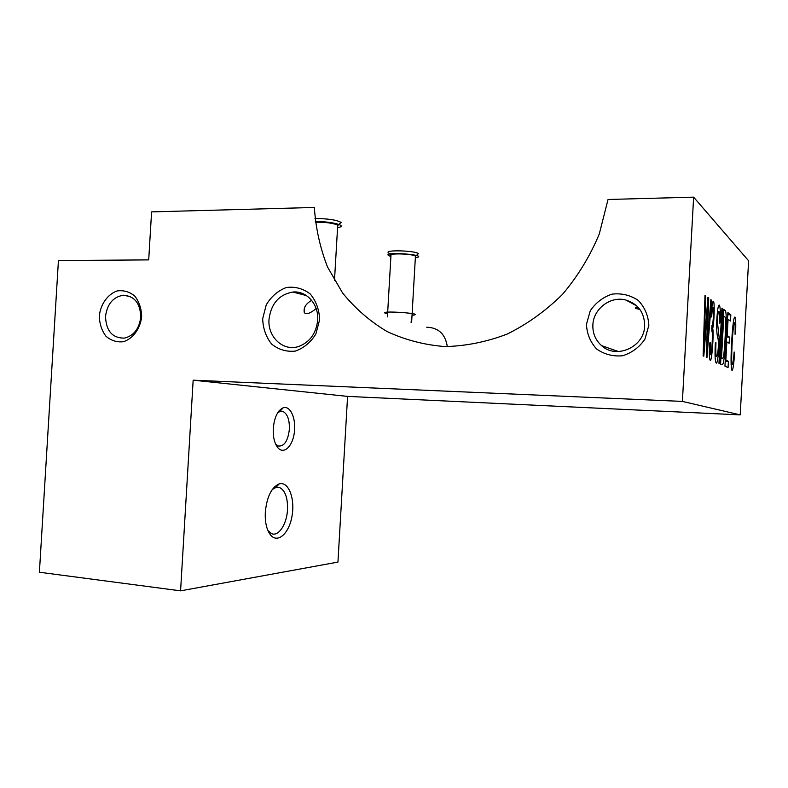 <?xml version="1.0" encoding="UTF-8"?>
<svg xmlns="http://www.w3.org/2000/svg" width="788" height="788" viewBox="0 0 788 788"><rect width="100%" height="100%" fill="white"/><g stroke="black" fill="none" stroke-linecap="round" stroke-linejoin="round"><path stroke-width="1.18" d="M704.994 295.254L703.113 355.89L703.812 356.215L707.91 304.877L706.304 357.378L706.954 357.683L711.505 300.189L710.855 299.686L707.072 349.32L708.717 298.071L707.91 297.46L703.901 347.715L705.703 295.786L704.994 295.254M710.195 342.553L709.535 343.174C709.121 353.162 709.318 358.836 710.136 360.205C711.81 363.357 714.026 332.398 712.697 328.488C714.204 323.375 714.834 301.863 713.416 301.38C712.608 300.986 711.84 305.626 711.121 315.298L711.653 316.983C712.145 310.058 712.638 306.798 713.11 307.212C714.292 308.768 712.776 328.97 711.879 325.7L711.879 331.216C713.189 331.521 711.663 356.471 710.5 354.373L710.195 342.553M715.957 342.701L715.346 342.997C714.765 354.836 715.031 361.485 716.154 362.943C717.612 365.287 719.365 347.025 719.109 337.205L717.346 321.465C717.572 315.397 718.114 312.117 718.971 311.634C719.631 312.235 719.799 316.057 719.474 323.1L720.074 322.942C720.587 312.442 720.321 306.483 719.296 305.084C718.193 305.074 717.356 310.157 716.775 320.312C716.351 328.675 716.824 335.018 718.173 339.332C718.607 344.819 718.311 350.187 717.307 355.437L716.558 356.334C715.79 355.309 715.593 350.759 715.957 342.701M721.966 308.108L718.952 363.298L719.543 363.573L722.547 308.551L721.966 308.108M723.571 309.32L720.577 364.066C722.084 364.686 723.335 367.553 724.527 354.216C725.906 338.377 727.285 310.472 725.088 310.472L723.571 309.32M727.876 312.58L724.95 366.115L728.053 367.563L728.398 361.347L725.856 360.077L726.851 341.894L729.127 343.263L729.461 337.087L727.186 335.639L728.082 319.288L730.496 321.041L730.84 314.826L727.876 312.58M734.564 353.979L734.15 351.98C733.5 360.746 732.87 364.893 732.259 364.44C731.589 363.642 731.5 357.604 731.993 346.316C732.505 335.067 733.598 321.76 734.623 322.853C735.135 323.119 735.273 326.941 735.056 334.299L735.637 333.058C735.943 323.277 735.716 317.928 734.948 317.022C733.845 316.727 732.791 324.282 731.796 339.687C730.771 357.388 730.821 367.582 731.934 370.271C732.81 370.931 733.687 365.504 734.564 353.979L734.002 353.97M180.58 590.842L39.4 572.236L58.43 260.513L148.705 259.892L151.591 211.883L314.353 207.461C315.752 228.293 320.155 248.161 327.562 267.063L342.553 292.929C355.092 308.404 369.877 321.248 386.928 331.462C405.032 339.914 424.368 344.947 444.934 346.572C465.866 346.09 486.639 341.913 507.255 334.043C527.359 324.085 545.759 310.866 562.465 294.397C577.771 276.312 590.045 256.169 599.274 233.987L608.04 199.482L693.627 197.158L748.6 260.779L740.218 414.882L347.587 396.394L337.944 562.09L180.58 590.842L193.159 380.18L347.587 396.394M693.627 197.158L682.398 401.407L740.218 414.882M279.06 410.873L280.38 410.942M274.933 487.22L274.874 486.491M273.269 428.495C274.342 417.364 277.622 410.469 283.119 407.82C290.358 405.16 296.318 418.704 294.338 432.592C292.594 446.579 283.641 454.962 277.721 447.554C274.421 443.181 272.944 436.828 273.269 428.495M265.31 512.131C266.905 496.657 271.555 487.23 279.257 483.862C288.566 481.074 295.254 498.706 291.984 516.258C288.999 533.929 277.199 544.222 270.067 534.362C266.472 529.162 264.886 521.755 265.31 512.131M262.68 318.726L266.265 304.828C271.279 296.475 277.977 290.703 286.369 287.512C295.106 286.379 303.045 288.516 310.206 293.944C316.116 301.065 319.258 309.654 319.623 319.711L315.909 333.915C310.708 342.366 303.843 348.089 295.313 351.093C286.546 352 278.686 349.685 271.722 344.149C266.019 337.028 263.005 328.557 262.68 318.726M586.449 324.331L590.232 310.856C595.639 302.769 602.918 297.194 612.079 294.121C621.643 293.038 630.361 295.136 638.26 300.415C644.801 307.34 648.337 315.663 648.839 325.414L644.919 339.155C639.314 347.341 631.848 352.876 622.55 355.772C612.956 356.639 604.317 354.373 596.624 348.995C590.301 342.081 586.912 333.856 586.449 324.331M99.308 315.899C100.647 304.129 107.641 294.288 117.126 290.939C123.627 290.043 129.528 291.757 134.817 296.091C139.171 301.774 141.456 308.63 141.682 316.638C140.303 328.645 133.083 338.544 123.499 341.706C116.969 342.455 111.118 340.633 105.947 336.22C101.721 330.536 99.505 323.769 99.308 315.899M682.398 401.407L193.159 380.18M267.92 530.551L271.436 533.565C278.459 537.032 286.881 524.148 287.512 509.629C287.827 498.006 285.256 490.678 279.789 487.634L275.859 487.447L272.185 489.634M275.652 444.127L278.213 445.998C284.241 446.599 287.975 440.975 289.393 429.125C289.59 419.679 287.433 413.798 282.902 411.454L279.898 411.494L277.632 412.882M339.145 224.255L341.106 222.462C336.742 219.911 328.044 218.601 315.003 218.532M417 254.938L418.339 253.697C415.995 250.515 382.761 249.648 388.711 252.909L390.72 255.154M426.751 327.227C438.492 327.621 445.348 334.082 447.318 346.612M269.013 319.298C267.447 337.166 283.601 352 299.036 346.346C310.019 341.962 316.234 333.226 317.682 320.145C318.933 304.345 306.571 290.536 292.88 292.043C279.05 294.554 271.092 303.636 269.013 319.298M316.146 308.541C310.413 313.338 306.473 314.727 304.326 312.718C303.291 307.881 305.744 303.754 311.674 300.366M410.873 322.036L411.631 322.243L415.394 256.937M105.523 316.431C106.094 330.99 112.408 338.219 124.455 338.111C133.871 335.698 139.299 328.675 140.757 317.052C140.333 303.35 134.551 296.071 123.411 295.214C113.147 296.918 107.178 303.991 105.523 316.431M592.871 324.961C592.596 333.285 595.482 340.17 601.549 345.617C616.315 359.564 644.357 347.055 644.673 325.858C644.486 312.521 638.162 303.892 625.731 299.982C610.345 295.825 593.305 308.965 592.871 324.961M639.856 309.369L636.271 308.62C634.695 307.881 635.335 307.448 638.172 307.31M387.41 316.884L390.966 255.489C387.381 253.234 409.563 253.47 414.685 255.765L415.443 256.159M315.387 222.236C324.026 222.068 331.059 222.846 336.496 224.58L337.894 225.407L337.638 226.373M280.4 410.912L279.08 410.844M735.637 333.058L735.086 333.048M728.398 361.347L725.216 361.259M725.856 360.077L725.285 360.057M726.851 341.894L726.28 341.884M729.461 337.087L726.536 337.028M727.186 335.639L726.615 335.629M728.082 319.288L727.511 319.278M730.84 314.826L727.757 314.786M721.513 357.9L723.788 316.185L724.743 316.875C725.699 316.924 725.837 323.356 725.177 336.171C724.497 351.133 723.591 358.53 722.448 358.363L720.912 357.88M723.788 316.185L723.197 316.185M722.547 308.551L721.936 308.541M720.074 322.942L719.483 322.932M712.697 328.488L711.603 328.468M707.91 304.877L707.309 304.867M711.505 300.189L710.815 300.179M707.072 349.32L706.55 349.311M708.717 298.071L707.86 298.061M703.901 347.715L703.359 347.705M705.703 295.786L704.974 295.776M415.345 257.843C432.474 254.918 378.398 250.948 389.43 255.952L390.907 256.415M412.035 315.279C429.096 313.673 374.98 309.999 386.1 313.526L387.588 313.86M337.569 227.555C349.192 226.058 331.137 221.113 315.318 221.615M722.448 358.363L720.892 358.323M279.789 487.634L276.322 487.339M282.902 411.454L280.469 411.326M280.055 411.306L278.765 411.238M292.88 292.043L306.522 295.628M123.411 295.214L130.493 296.652M625.731 299.982L636.753 305.882M601.549 345.617L618.481 351.546M275.78 444.422L277.721 447.554M279.898 411.494L283.119 407.82M267.979 530.629L270.067 534.362M275.859 487.447L279.257 483.862M415.562 256.258L418.339 253.697M304.621 307.763L304.326 312.718M337.707 225.23L334.476 280.577M337.894 225.407L341.106 222.462M636.33 307.428L636.271 308.62M733.264 322.834L734.623 322.853M731.087 364.401L732.259 364.44M723.502 310.452L725.088 310.472M717.444 311.615L718.971 311.634M715.09 356.294L716.558 356.334M711.86 307.202L713.11 307.212M709.358 354.344L710.5 354.373"/></g></svg>
